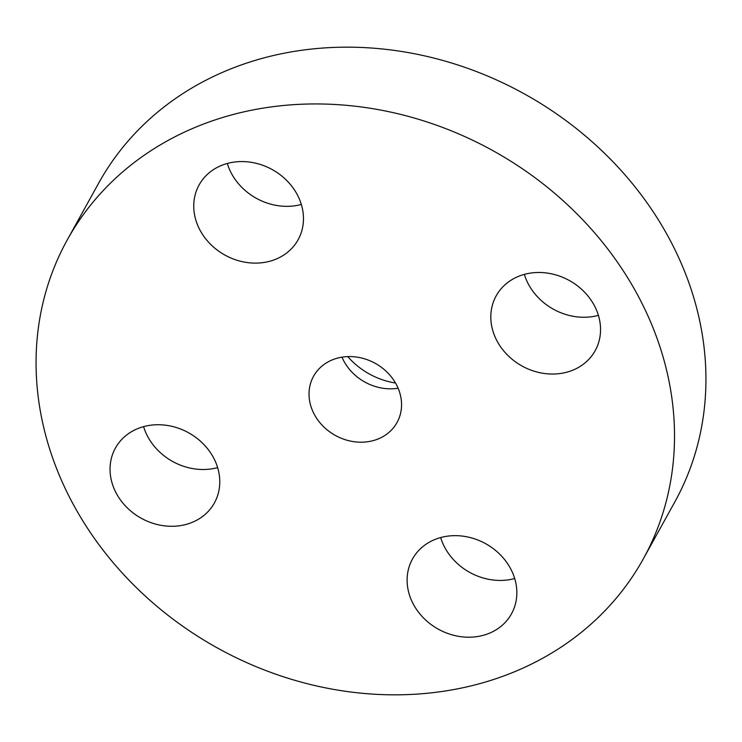 <?xml version="1.0" encoding="UTF-8"?>
<svg xmlns="http://www.w3.org/2000/svg" width="742" height="742" viewBox="0 0 742 742"><rect width="100%" height="100%" fill="white"/><g stroke="black" fill="none" stroke-linecap="round" stroke-linejoin="round"><path stroke-width="1.11" d="M341.988 357.171A47.711 41.19 -151 0 0 360.241 379.19A47.711 41.19 -151 0 0 398.12 388.233M379.867 366.214A47.711 41.19 -151 0 0 313.541 376.287A47.711 41.19 -151 0 0 330.719 432.558A47.711 41.19 -151 0 0 397.044 422.486A47.711 41.19 -151 0 0 379.867 366.214M524.882 170.484A329.225 284.251 -151 0 0 67.225 239.991A329.225 284.251 -151 0 0 185.704 628.298A329.225 284.251 -151 0 0 643.36 558.782A329.225 284.251 -151 0 0 524.882 170.484M508.474 618.522A56.587 48.851 -151 0 0 511.488 613.829A56.587 48.851 -151 0 0 488.422 545.314A56.587 48.851 -151 0 0 415.492 554.339A56.587 48.851 -151 0 0 412.469 559.032A56.587 48.851 -151 0 0 435.535 627.547A56.587 48.851 -151 0 0 508.474 618.522M516.534 362.606A56.587 48.851 -151 0 0 595.195 350.66A56.587 48.851 -151 0 0 574.827 283.917A56.587 48.851 -151 0 0 496.166 295.863A56.587 48.851 -151 0 0 516.534 362.606M295.093 244.443A56.587 48.851 -151 0 0 298.117 239.74A56.587 48.851 -151 0 0 275.05 171.235A56.587 48.851 -151 0 0 202.121 180.25A56.587 48.851 -151 0 0 199.097 184.953A56.587 48.851 -151 0 0 222.164 253.458A56.587 48.851 -151 0 0 295.093 244.443M194.052 436.166A56.587 48.851 -151 0 0 115.4 448.112A56.587 48.851 -151 0 0 135.758 514.855A56.587 48.851 -151 0 0 214.419 502.909A56.587 48.851 -151 0 0 194.052 436.166M643.36 558.782L674.775 502.009A329.225 284.251 -151 0 0 556.296 113.702A329.225 284.251 -151 0 0 98.64 183.218L67.225 239.991M347.785 356.605A70.091 60.519 -151 0 0 395.523 383.02M143.596 426.641A56.587 48.851 -151 0 0 167.173 458.083A56.587 48.851 -151 0 0 217.638 467.608M227.293 163.472A56.587 48.851 -151 0 0 301.335 204.44M524.362 274.392A56.587 48.851 -151 0 0 547.948 305.834A56.587 48.851 -151 0 0 598.404 315.359M440.665 537.56A56.587 48.851 -151 0 0 514.707 578.528"/></g></svg>
